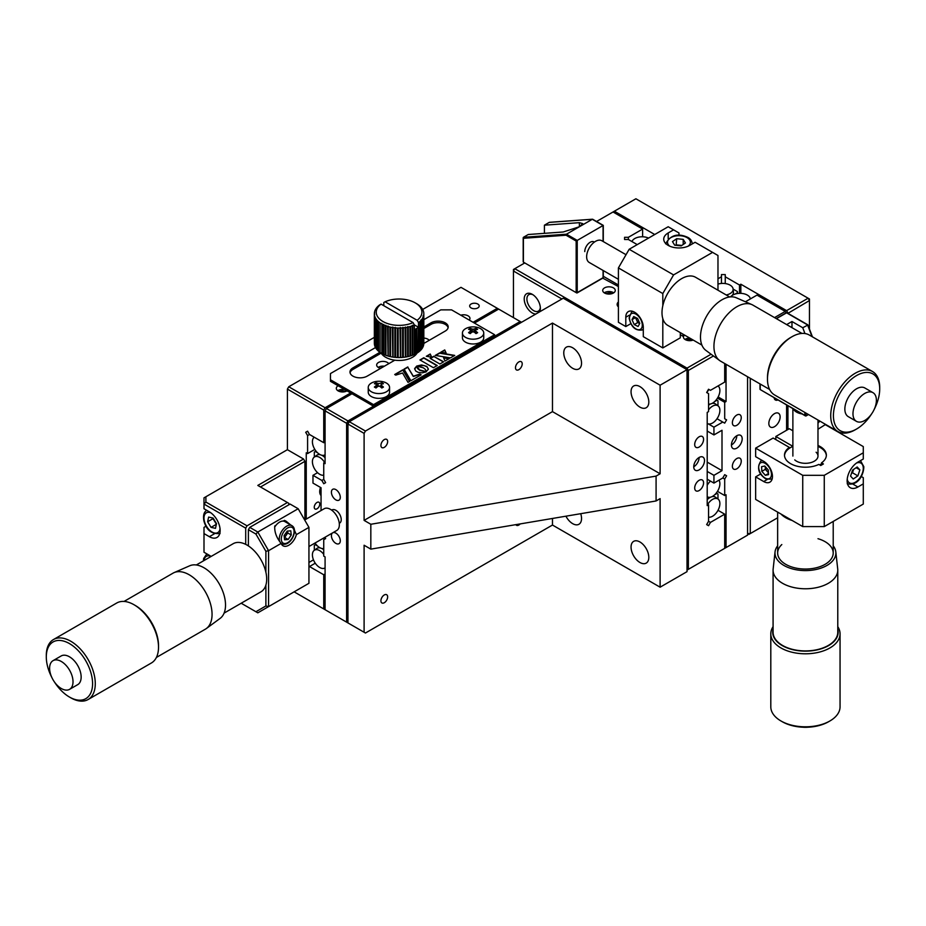<?xml version="1.0" encoding="UTF-8"?>
<svg xmlns="http://www.w3.org/2000/svg" width="926" height="926" viewBox="0 0 926 926"><rect width="100%" height="100%" fill="white"/><g stroke="black" fill="none" stroke-linecap="round" stroke-linejoin="round"><path stroke-width="1.39" d="M787.933 312.976L786.591 310.638L808.12 298.207L809.463 300.545L787.933 313.335M809.463 329.019L809.463 298.994L635.896 198.777L613.024 211.985L642.621 229.081L628.384 237.299L624.575 237.299L624.575 239.498L624.575 237.299M787.933 405.831L787.933 429.49L787.933 405.831M717.974 278.795L721.447 276.781L721.447 274.582L725.255 274.582L725.255 276.781L739.504 285.011L740.846 284.224L740.846 293.357M739.504 285.011L739.504 293.345M725.255 276.781L725.255 283.564M721.447 276.781L721.447 283.449M614.366 211.209L654.728 234.509M740.846 284.224L786.591 310.638M717.974 284.097A10.325 5.961 180 0 1 730.116 285.139A10.325 5.961 180 0 1 733.114 288.993A10.325 5.961 180 0 1 726.227 294.977M730.186 296.91A10.661 6.146 0 0 0 731.054 296.366M732.084 295.51A10.661 6.146 0 0 0 732.304 295.255A10.661 6.146 180 0 0 733.45 292.084L733.114 288.993M735.117 294.063L737.455 292.709L737.455 291.597L733.126 289.097M730.614 296.864A10.325 5.961 180 0 1 747.34 295.081A10.325 5.961 180 0 1 750.338 298.936A10.325 5.961 180 0 1 750.338 298.948L750.338 298.948M631.972 241.57A10.325 5.961 180 0 1 648.536 238.086M774.483 413.644A7.987 4.618 120 0 0 769.263 420.693A7.987 4.618 120 0 0 770.49 427.094A7.987 4.618 120 0 0 774.483 426.701A7.987 4.618 120 0 0 779.704 419.652A7.987 4.618 120 0 0 778.477 413.251A7.987 4.618 120 0 0 774.483 413.644M774.136 397.856A6.274 3.623 120 0 0 775.375 399.974A6.274 3.623 120 0 0 777.84 399.997M624.575 239.498L628.384 239.498L628.384 237.299M642.621 236.801L642.621 229.081M628.384 239.498L637.238 244.614M745.43 301.772L756.993 295.105L785.248 311.414L786.081 312.861M774.541 317.595L785.248 311.414M613.024 211.985L596.564 221.488M750.268 378.283L750.268 533.584L747.571 533.584L748.914 534.371L777.643 517.784L748.914 534.371L747.571 533.584L747.571 376.732L747.571 535.147L724.699 548.342L747.571 535.147M786.591 430.277L786.591 405.044M775.826 438.623A6.274 3.623 120 0 0 775.375 439.329M805.967 413.089L805.967 415.982L804.891 415.357L804.891 412.464M808.479 414.535L805.967 415.982L760.223 389.568L805.435 415.924M791.973 327.665L791.973 321.519L786.649 324.586M791.973 321.519L802.738 327.735L804.949 333.545M802.738 327.735L807.808 325.061M812.021 336.601L807.588 324.933L787.135 313.127M760.223 388.943L760.223 384.035M776.428 318.683L786.058 313.127M859.86 469.864L857.87 475.883L853.228 479.008L850.566 476.126L852.557 470.119L857.198 466.982L859.86 469.864L856.122 467.711M853.598 469.401L852.487 472.769L857.87 475.883M852.487 472.769L851.445 473.487M772.307 478.279A10.464 6.042 60 0 1 771.312 479.147L765.929 478.997C758.359 473.869 756.669 467.873 760.836 461.021A10.464 6.042 60 0 1 762.341 460.546M761.566 466.704L764.772 466.021L768.267 469.991L768.568 474.633L765.351 475.304L761.855 471.346L761.566 466.704M768.453 472.827L765.351 469.32L761.855 471.346M765.351 469.32L765.177 466.484M768.499 473.499L765.351 475.304M768.43 472.445A4.757 2.743 60 0 1 765.2 466.519M784.519 455.592A20.928 12.084 180 0 1 792.876 446.39M817.982 446.39A20.928 12.084 180 0 1 823.214 449.689A20.928 12.084 180 0 1 826.339 455.592M821.512 463.799A20.928 12.084 180 0 1 819.684 464.91M816.107 452.235A12.559 7.246 180 0 1 812.044 462.224A12.559 7.246 180 0 1 794.751 459.886M792.17 520.493A27.78 16.043 180 0 1 781.822 514.856A27.78 16.043 180 0 1 781.023 514.057M837.775 626.659A34.632 19.99 180 0 1 840.056 633.801L840.056 706.827A34.632 19.99 180 0 1 829.916 720.96L828.573 721.736A32.734 18.89 180 0 1 817.01 726.053A32.734 18.89 180 0 1 782.285 721.736L780.942 720.96A34.632 19.99 180 0 1 770.802 706.827L770.802 633.801A34.632 19.99 180 0 1 773.083 626.659M829.916 720.96A34.632 19.99 180 0 1 817.681 725.521A34.632 19.99 180 0 1 780.942 720.96M807.819 727.223A16.552 9.561 180 0 1 803.039 727.223M840.056 633.801A34.632 19.99 180 0 1 817.681 652.506A34.632 19.99 180 0 1 770.802 633.801M837.775 629.379A32.734 18.89 180 0 1 817.01 649.925A32.734 18.89 180 0 1 773.083 629.379M833.215 545.819A30.442 17.582 180 0 1 835.808 551.884L837.706 568.9A32.352 18.67 180 0 1 837.775 570.103A32.352 18.67 180 0 1 816.871 587.57A32.352 18.67 180 0 1 773.083 570.103A32.352 18.67 180 0 1 773.152 568.9L775.05 551.884A30.442 17.582 180 0 1 777.643 545.819M837.775 570.103L837.775 632.25A32.352 18.67 180 0 1 816.871 649.716A32.352 18.67 180 0 1 773.083 632.25L773.083 570.103M835.808 551.884A30.442 17.582 180 0 1 816.2 569.455A30.442 17.582 180 0 1 775.05 551.884M817.982 538.7A27.78 16.043 180 0 1 833.168 553.875A27.78 16.043 180 0 1 815.262 568.008A27.78 16.043 180 0 1 783.975 563.205A27.78 16.043 180 0 1 781.822 544.557M801.997 413.945A12.559 7.246 180 0 1 793.351 408.956M767.237 479.518L763.718 481.543L755.651 476.878L755.651 499.415L802.738 526.593L824.267 526.593L824.267 475.327L802.738 475.327L755.651 448.138L773.141 438.044L789.346 447.397A20.928 12.084 0 0 0 784.496 455.129A20.928 12.084 0 0 0 796.545 466.067A20.928 12.084 0 0 0 818.827 464.412L820.725 465.512L823.411 463.961L821.512 462.861L821.512 465.06M821.512 462.861A20.928 12.084 0 0 0 826.362 455.129A20.928 12.084 0 0 0 820.228 446.587A20.928 12.084 0 0 0 817.982 445.464M817.982 423.124A12.374 7.142 120 0 0 819.753 421.041M789.346 447.397L789.346 448.334M755.651 476.878L760.663 473.985M763.718 481.543A12.374 7.142 -120 0 0 769.9 482.157A12.374 7.142 -120 0 0 771.798 472.248A12.374 7.142 -120 0 0 763.718 461.345L755.651 456.68L755.651 448.138M802.738 475.327L802.738 526.593M825.61 424.421L817.982 429.236M792.876 445.464A20.928 12.084 0 0 0 792.031 445.846L775.826 436.482L789.288 428.715L792.876 430.787M824.267 526.593L863.287 504.068L863.287 477.654L861.226 476.473M825.61 424.837L863.287 446.587L863.287 459.018L857.904 462.12A15.221 8.785 120 0 0 847.961 475.536A15.221 8.785 120 0 0 850.288 487.736A15.221 8.785 120 0 0 857.904 486.983L863.287 483.87M824.267 475.327L863.287 452.802M792.031 445.846L792.031 446.772M775.826 436.482L775.826 439.595M731.424 445.036A7.616 4.398 120 0 0 732.998 448.52A7.616 4.398 120 0 0 738.867 446.471A7.616 4.398 120 0 0 742.189 438.82A7.616 4.398 120 0 0 740.615 435.336A7.616 4.398 120 0 0 734.746 437.373A7.616 4.398 120 0 0 731.424 445.036A7.616 4.398 120 0 0 736.807 435.706L736.807 435.706M732.373 466.241A6.274 3.623 120 0 0 733.67 469.112A6.274 3.623 120 0 0 738.508 467.433A6.274 3.623 120 0 0 741.251 461.113A6.274 3.623 120 0 0 739.943 458.231A6.274 3.623 120 0 0 735.105 459.921A6.274 3.623 120 0 0 732.373 466.241M732.373 422.731A6.274 3.623 120 0 0 733.67 425.613A6.274 3.623 120 0 0 738.508 423.923A6.274 3.623 120 0 0 741.251 417.603A6.274 3.623 120 0 0 739.943 414.732A6.274 3.623 120 0 0 735.105 416.411A6.274 3.623 120 0 0 732.373 422.731M724.699 474.679L722.801 477.978L724.699 479.078L726.597 475.779L724.699 474.679L726.597 475.779M717.476 491.359L724.699 495.526L724.699 479.078M726.042 547.567L726.042 494.75L724.699 495.526M707.209 479.205L713.934 483.094L713.934 475.327L722.002 470.663L722.002 430.266L713.934 434.931L713.934 427.164L722.801 422.048L724.699 423.147L726.597 419.848L724.699 418.749L724.699 402.301L726.042 401.525L726.042 364.3M707.209 471.438L713.934 475.327M707.209 462.12L722.002 470.663M707.209 431.053L713.934 434.931M708.182 423.842L713.934 427.164M717.025 418.714L722.801 422.048M724.699 418.749L726.597 419.848M717.476 398.134L724.699 402.301M718.136 396.965L726.042 401.525M603.289 276.284L618.406 285M722.801 477.978L713.934 483.094M708.552 409.882A10.325 5.961 -60 0 1 718.055 405.843A10.325 5.961 -60 0 1 719.884 410.368A10.325 5.961 -60 0 1 715.59 420.531A10.325 5.961 -60 0 1 707.753 423.691A10.325 5.961 -60 0 1 707.209 423.379M711.897 403.481A10.661 6.158 120 0 1 712.221 403.412A10.661 6.158 -60 0 1 715.543 404.002L718.055 405.843M710.636 403.944A10.661 6.158 120 0 0 708.552 405.241M717.974 405.773L717.974 400.784L717.002 400.217L714.675 401.571M706.908 392.682A10.325 5.961 -60 0 1 708.969 389.464M718.055 385.957L718.055 385.945A10.325 5.961 -60 0 1 718.055 385.957A10.325 5.961 -60 0 1 719.884 390.483A10.325 5.961 -60 0 1 716.041 400.125A10.325 5.961 -60 0 1 708.552 404.049M707.209 485.328A10.325 5.961 -60 0 1 710.45 481.08M718.993 480.177A10.325 5.961 -60 0 1 719.884 483.696A10.325 5.961 -60 0 1 715.59 493.859A10.325 5.961 -60 0 1 707.753 497.019A10.325 5.961 -60 0 1 707.209 496.706M707.707 504.357A10.325 5.961 -60 0 1 718.055 499.056A10.325 5.961 -60 0 1 719.884 503.582A10.325 5.961 -60 0 1 716.041 513.236A10.325 5.961 -60 0 1 708.552 517.148M711.897 496.706A10.661 6.158 120 0 1 712.279 496.614A10.661 6.158 -60 0 1 715.543 497.227L718.055 499.056M710.636 497.158A10.661 6.158 120 0 0 707.58 499.311M714.675 494.785L717.002 493.442L716.296 493.037M717.002 493.442L717.974 493.998L717.974 498.998M618.406 301.934A7.987 4.618 0 0 0 617.144 304.423A7.987 4.618 0 0 0 618.406 306.911M694.697 487.99A6.274 3.623 120 0 0 695.993 490.861A6.274 3.623 120 0 0 700.832 489.183A6.274 3.623 120 0 0 703.575 482.863A6.274 3.623 120 0 0 702.278 479.992A6.274 3.623 120 0 0 697.44 481.67A6.274 3.623 120 0 0 694.697 487.99M694.697 444.492A6.274 3.623 120 0 0 695.993 447.362A6.274 3.623 120 0 0 700.832 445.684A6.274 3.623 120 0 0 703.575 439.364A6.274 3.623 120 0 0 702.278 436.482A6.274 3.623 120 0 0 697.44 438.172A6.274 3.623 120 0 0 694.697 444.492M604.551 287.882A6.274 3.623 0 0 0 602.71 290.44A6.274 3.623 0 0 0 606.588 293.797A6.274 3.623 0 0 0 613.429 293.01A6.274 3.623 0 0 0 615.269 290.44A6.274 3.623 0 0 0 611.392 287.095A6.274 3.623 0 0 0 604.551 287.882M683.828 335.791A6.274 3.623 0 0 0 683.434 337.052A6.274 3.623 0 0 0 686.756 340.247A6.274 3.623 0 0 0 693.204 340.074M704.512 460.569A7.616 4.398 -60 0 1 701.19 468.232A7.616 4.398 -60 0 1 695.333 470.269A7.616 4.398 -60 0 1 693.748 466.785A7.616 4.398 -60 0 1 697.07 459.122A7.616 4.398 -60 0 1 702.938 457.085A7.616 4.398 -60 0 1 704.512 460.569M699.13 457.456L699.13 457.456A7.616 4.398 -60 0 1 693.748 466.785M535.772 314.064A11.413 6.586 60 0 1 524.22 298.994A11.413 6.586 60 0 1 532.288 294.329A11.413 6.586 60 0 1 540.367 308.312A11.413 6.586 60 0 1 539.58 311.877M532.994 294.769A9.515 5.498 -120 0 0 528.885 294.63A9.515 5.498 -120 0 0 526.906 298.994A9.515 5.498 -120 0 0 531.061 308.566A9.515 5.498 -120 0 0 538.4 311.113A9.515 5.498 -120 0 0 540.333 307.478M713.448 355.978L688.365 370.458L688.365 569.316L724.699 548.342L724.699 514.173L710.45 522.391L708.552 521.292L708.552 504.844L707.209 504.068M724.699 514.173L718.009 510.307M710.45 522.391L708.552 525.69L706.654 524.591L708.552 521.292M708.552 504.844L707.209 505.619L707.209 412.406L708.552 411.63L708.552 393.631L706.654 392.531L708.552 389.233L710.45 390.332L708.552 389.233M710.45 390.332L724.699 382.102L724.699 363.524M687.023 370.458L688.365 370.458L687.023 368.12L711.087 354.23M618.406 286.562L602.525 278.008M524.753 262.938L513.455 269.466L514.798 268.69L513.455 271.017L513.455 269.466L513.455 317.63M724.699 548.342L687.023 570.103L688.365 569.316L687.023 569.316M561.897 298.982L513.455 271.017M514.798 268.69L687.023 368.12L686.351 369.289M611.878 293.658L610.118 292.651L605.766 293.554M613.718 292.824A6.169 3.565 0 0 0 604.62 292.581A6.169 3.565 0 0 0 604.25 292.824M610.118 294.005L610.118 292.651M692.602 340.27L690.854 339.263L686.606 339.923M689.882 338.152A6.169 3.565 0 0 0 685.356 339.194A6.169 3.565 0 0 0 684.974 339.425M544.407 233.34L544.407 225.192L579.387 222.668L582.732 223.617L579.387 226.743L563.24 231.986L528.26 234.509L523.41 237.311L566.469 234.197L592.304 219.288L592.976 219.682M544.407 225.192L549.245 222.39L592.304 219.288L603.069 225.504L576.157 241.038L566.075 235.216L566.469 234.197L577.234 240.413L577.234 292.616L576.157 292.616L576.157 241.038M603.069 277.082L603.069 270.45M576.69 292.929L523.954 262.475M566.075 235.216L523.41 238.295L523.41 262.162L576.157 292.616M593.96 241.906A7.616 7.616 0 0 1 594.33 242.137A7.616 4.398 120 0 0 588.334 243.688A7.616 4.398 120 0 0 584.769 251.606M523.41 238.295L523.41 237.311L523.41 238.295M523.41 262.162L523.41 261.549M683.203 239.371L685.437 242.959L681.189 245.865L674.695 245.182L672.461 241.605L676.721 238.7L683.203 239.371L683.203 244.476M676.107 245.332L676.721 238.7M676.721 244.915L681.802 245.436M643.292 328.927A10.464 6.042 60 0 1 642.135 329.992C635.34 330.918 631 326.878 629.113 317.896L631.671 311.865A10.464 6.042 60 0 1 632.921 311.425M634.217 324.586L632.018 319.62L633.708 316.542L637.574 318.44L639.773 323.417L638.083 326.484L634.217 324.586L637.713 322.561L635.525 317.595L632.018 319.62M636.035 317.687A4.757 2.743 60 0 0 636.035 317.85A4.757 2.743 60 0 0 639.704 323.544L637.713 322.561M729.676 296.968L695.53 277.256A27.78 16.043 120 0 0 672.091 287.014A27.78 16.043 120 0 0 662.518 317.537A27.78 16.043 120 0 0 667.75 325.373L701.885 345.085M874.075 409.662A32.734 18.89 120 0 0 879.7 388.943A32.734 18.89 120 0 0 847.035 383.433A32.734 18.89 120 0 0 833.932 420.983A32.734 18.89 120 0 0 856.562 429.027A32.734 18.89 120 0 0 866.076 421.168A32.734 18.89 120 0 0 871.679 413.795M879.7 388.943L879.7 387.392A34.632 19.99 120 0 0 872.523 371.534A34.632 19.99 120 0 0 845.137 381.57A34.632 19.99 120 0 0 837.891 431.516A34.632 19.99 120 0 0 855.207 429.803L856.562 429.027M872.963 392.659L864.838 387.971A16.552 9.561 120 0 0 851.746 392.763A16.552 9.561 120 0 0 848.285 416.642L856.411 421.33A16.552 9.561 120 0 0 869.502 416.538A16.552 9.561 120 0 0 875.359 395.275A16.552 9.561 120 0 0 872.963 392.659A16.552 9.561 120 0 0 859.872 397.451A16.552 9.561 120 0 0 854.015 418.714A16.552 9.561 120 0 0 856.411 421.33M872.523 371.534L809.289 335.027A34.632 19.99 120 0 0 791.973 336.74A34.632 19.99 120 0 0 781.903 345.051A34.632 19.99 120 0 0 767.48 379.151A34.632 19.99 120 0 0 774.657 395.008L837.891 431.516M791.973 336.74L790.63 337.515A32.734 18.89 120 0 0 781.116 345.375A32.734 18.89 120 0 0 767.48 377.6L767.48 379.151M801.962 333.429L752.977 305.152A32.352 18.67 120 0 0 751.912 304.608A32.352 18.67 120 0 0 727.408 314.527A32.352 18.67 120 0 0 719.629 360.527A32.352 18.67 120 0 0 720.636 361.186L769.622 389.464M751.912 304.608L736.216 297.744A30.442 17.582 120 0 0 713.159 307.073A30.442 17.582 120 0 0 705.843 350.364L719.629 360.527M626.034 254.708L601.807 240.725A12.559 7.246 120 0 0 591.876 244.36A12.559 7.246 120 0 0 589.249 262.475L618.406 279.305M680.297 332.619L680.297 337.828L662.808 347.921L662.808 318.625M662.808 347.921L643.292 336.659L643.292 327.341A12.374 7.142 -120 0 0 637.898 314.898A12.374 7.142 -120 0 0 628.372 311.576A12.374 7.142 -120 0 0 625.802 317.248L625.802 326.565L630.826 323.672M662.808 305.754L662.808 293.554L673.572 274.906L712.592 252.381L717.974 255.483L717.974 290.208M673.572 274.906L629.171 249.268L618.406 267.915L662.808 293.554M618.406 267.915L618.406 322.294L625.802 326.565M684.812 335.224L682.983 336.277L682.983 334.17M629.171 249.268L668.19 226.743L673.572 229.845L668.19 232.958A15.221 8.785 0 0 0 663.734 239.174A15.221 8.785 0 0 0 673.121 247.288A15.221 8.785 0 0 0 689.72 245.39L695.102 242.276L712.592 252.381M673.572 229.845L678.955 232.958L678.955 235.343M680.297 334.726L682.983 336.277M384.29 447.362A4.757 2.743 120 0 0 387.392 443.172A4.757 2.743 120 0 0 386.663 439.352A4.757 2.743 120 0 0 384.29 439.595A4.757 2.743 120 0 0 381.176 443.785A4.757 2.743 120 0 0 381.906 447.594A4.757 2.743 120 0 0 384.29 447.362M563.772 352.899A12.559 7.246 -120 0 0 569.259 365.538A12.559 7.246 -120 0 0 578.935 368.907A12.559 7.246 -120 0 0 581.54 363.154A12.559 7.246 -120 0 0 576.053 350.514A12.559 7.246 -120 0 0 566.376 347.146A12.559 7.246 -120 0 0 563.772 352.899M631.057 391.744A12.559 7.246 -120 0 0 636.532 404.384A12.559 7.246 -120 0 0 646.209 407.741A12.559 7.246 -120 0 0 648.813 402A12.559 7.246 -120 0 0 643.327 389.36A12.559 7.246 -120 0 0 633.65 385.992A12.559 7.246 -120 0 0 631.057 391.744M631.057 547.104A12.559 7.246 -120 0 0 636.532 559.744A12.559 7.246 -120 0 0 646.209 563.112A12.559 7.246 -120 0 0 648.813 557.359A12.559 7.246 -120 0 0 643.327 544.72A12.559 7.246 -120 0 0 633.65 541.351A12.559 7.246 -120 0 0 631.057 547.104M565.925 516.187A12.559 7.246 -120 0 0 578.935 524.266A12.559 7.246 -120 0 0 581.54 518.514A12.559 7.246 -120 0 0 580.706 513.687M515.828 524.637A4.757 2.743 120 0 0 516.465 525.285A4.757 2.743 120 0 0 518.838 525.042A4.757 2.743 120 0 0 520.227 523.896M384.29 602.722A4.757 2.743 120 0 0 387.392 598.532A4.757 2.743 120 0 0 386.663 594.723A4.757 2.743 120 0 0 384.29 594.955A4.757 2.743 120 0 0 381.176 599.145A4.757 2.743 120 0 0 381.906 602.965A4.757 2.743 120 0 0 384.29 602.722M518.838 369.682A4.757 2.743 120 0 0 521.951 365.492A4.757 2.743 120 0 0 521.222 361.672A4.757 2.743 120 0 0 518.838 361.916A4.757 2.743 120 0 0 515.736 366.106A4.757 2.743 120 0 0 516.465 369.914A4.757 2.743 120 0 0 518.838 369.682M365.446 431.041L364.103 433.38L347.956 424.05L349.31 421.724L365.446 431.041L552.475 323.07L552.475 411.63L364.103 520.377L370.828 524.266L370.828 549.13L364.103 545.24L364.103 632.25L365.446 633.025L552.475 525.042L660.111 587.188L687.023 571.655L687.023 369.682L563.24 298.207L349.31 421.724M364.103 433.38L364.103 520.377M347.956 424.05L347.956 622.92L364.103 632.25M552.475 518.456L552.475 525.042M660.111 587.188L660.111 498.628L656.083 500.966L370.828 549.13M552.475 411.63L660.111 473.776L656.083 476.103L656.083 500.966M660.111 473.776L660.111 385.216L687.023 369.682M370.828 524.266L656.083 476.103M660.111 385.216L552.475 323.07M332.642 532.855A6.274 3.623 -120 0 0 331.415 535.679A6.274 3.623 -120 0 0 334.147 541.999A6.274 3.623 -120 0 0 338.985 543.689A6.274 3.623 -120 0 0 340.293 540.807A6.274 3.623 -120 0 0 337.596 534.545A6.274 3.623 -120 0 0 332.781 532.774M331.415 492.181A6.274 3.623 -120 0 0 334.147 498.501A6.274 3.623 -120 0 0 338.985 500.179A6.274 3.623 -120 0 0 340.293 497.308A6.274 3.623 -120 0 0 337.55 490.988A6.274 3.623 -120 0 0 332.712 489.31A6.274 3.623 -120 0 0 331.415 492.181M325.084 462.12L323.741 462.896L325.084 463.671L325.084 410.855L326.427 408.516L347.956 420.948L520.18 321.519L521.535 322.294L498.651 309.087L474.436 323.07M323.741 479.344L321.843 480.444L323.741 483.742L325.639 482.643L323.741 479.344L323.741 462.896M317.572 472.677L312.976 475.327L321.843 480.444M321.056 510.539L321.056 487.759L312.976 483.094L312.976 475.327M325.084 609.713L294.144 591.853L347.956 622.92L325.084 609.713L325.084 556.896L323.741 556.121L323.741 539.673L325.639 538.573L324.922 537.312M520.852 322.676L520.18 321.519M347.956 622.145L346.613 622.145L346.613 423.275L347.956 420.948L348.859 422.499M351.996 393.758L326.427 408.516M348.407 423.275L346.613 423.275L325.084 410.855M339.263 523.271A7.616 4.398 -120 0 0 341.231 519.602A7.616 4.398 -120 0 0 337.666 511.696A7.616 4.398 -120 0 0 331.693 510.157M275.994 525.262L274.767 525.98C274.327 531.894 276.457 537.705 281.145 543.423A11.413 6.586 120 0 0 283.055 545.808A11.413 6.586 120 0 0 296.366 534.626L294.456 530.274M287.118 522.889A11.413 6.586 120 0 0 285.567 520.898M290.625 524.915L286.065 521.176L284.456 520.377L283.217 521.095M211.059 556.468A15.221 8.785 -120 0 0 209.369 555.334L203.998 552.232L203.998 533.584L209.369 536.698A15.221 8.785 -120 0 0 216.985 537.45A15.221 8.785 -120 0 0 219.323 525.25A15.221 8.785 -120 0 0 209.369 511.835L203.998 508.733L203.998 497.852L205.896 496.753L205.896 502.054L247.045 525.818L245.703 528.144L203.998 504.068L205.896 502.054M206.058 526.188L203.998 527.369L203.998 533.584M247.045 525.818L287.407 502.517L257.81 485.421L303.554 459.018L287.407 449.689L205.896 496.753M245.703 528.144L245.703 544.361M287.407 502.517L288.762 503.293L288.762 504.844M303.554 459.018L304.909 461.345L260.507 486.983M304.909 519.474L304.909 461.345M281.145 543.423L268.575 550.681L268.575 606.611L257.81 612.827L308.937 583.299L308.937 527.369L298.172 508.733L290.104 504.068L249.742 527.369L257.81 532.033L298.172 508.733L308.937 527.369L296.366 534.626M255.912 611.727L241.188 603.231L257.81 612.827L255.912 611.727L265.889 605.963L268.575 606.611L308.937 583.299M255.912 534.047L257.81 532.033L268.575 550.681L265.889 551.317L255.912 534.047L248.388 529.707L249.742 527.369M265.889 605.963L265.889 585.082M265.889 572.21L265.889 551.317M248.388 545.912L248.388 529.707M323.741 475.2A10.325 5.961 60 0 1 316.252 471.288A10.325 5.961 60 0 1 312.409 461.634A10.325 5.961 60 0 1 314.238 457.108A10.325 5.961 60 0 1 324.586 462.41M321.658 455.21A10.661 6.158 -120 0 1 324.725 457.363A10.661 6.158 60 0 1 325.084 457.722M320.396 454.747A10.661 6.158 -120 0 0 320.014 454.666A10.661 6.158 60 0 0 316.75 455.279L314.238 457.108M317.63 452.837L315.291 451.494L314.319 452.05L314.319 457.05M325.084 454.759A10.325 5.961 60 0 1 324.54 455.071A10.325 5.961 60 0 1 316.704 451.911A10.325 5.961 60 0 1 312.409 441.748A10.325 5.961 60 0 1 314.238 437.222A10.325 5.961 60 0 1 314.25 437.211L314.238 437.222M324.447 442.292A10.325 5.961 60 0 1 325.084 443.38M323.741 548.539A10.325 5.961 60 0 1 315.06 543.006M325.084 567.87A10.325 5.961 60 0 1 324.54 568.17A10.325 5.961 60 0 1 316.704 565.022A10.325 5.961 60 0 1 312.409 554.848A10.325 5.961 60 0 1 314.238 550.333A10.325 5.961 60 0 1 323.741 554.373M314.238 550.333L316.75 548.493A10.661 6.158 60 0 1 320.072 547.891L320.002 547.775M317.63 546.062L315.291 544.708L314.319 545.275L314.319 550.264M323.741 549.731A10.661 6.158 -120 0 0 321.658 548.435M448.103 327.735A10.082 5.822 0 0 0 445.244 324.389A10.082 5.822 0 0 0 430.972 324.389L423.83 328.522M423.772 343.465L445.244 331.068A10.082 5.822 0 0 0 448.196 326.947A10.082 5.822 0 0 0 445.244 322.838A10.082 5.822 0 0 0 430.972 322.838L423.772 326.994M380.1 352.204L352.933 367.888A10.082 5.822 0 0 0 349.982 372.009A10.082 5.822 0 0 0 356.209 377.391A10.082 5.822 0 0 0 367.205 376.13L394.812 360.179M381.153 353.153L352.933 369.439A10.082 5.822 0 0 0 350.074 372.784M409.986 351.429L410.646 351.035M410.646 336.126L409.986 336.508M398.168 343.338L397.416 343.766M390.575 347.713L389.881 348.118M410.646 334.575L409.986 334.957M398.168 341.775L397.416 342.203M390.575 346.162L389.881 346.567M375.505 347.563L330.466 373.56L330.466 381.327L373.525 406.19L494.623 336.277L494.623 334.726L451.564 309.863L440.799 309.863L423.83 319.667M330.466 379.776L373.525 404.639L373.525 406.19M398.168 334.471L397.416 334.911M373.525 404.639L494.623 334.726M431.562 357.158L430.22 354.334L426.736 356.348M426.319 356.279L431.713 357.193L430.22 354.021L426.319 356.279M414.674 368.826L415.774 371.071L418.32 372.402L422.175 372.842L425.844 371.974L419.675 370.261L417.626 368.594L416.665 366.418L414.663 369.046M454.319 355.642L439.676 353.188L435.695 355.48M435.278 355.41L450.43 357.887L454.735 355.399L439.676 352.875L435.278 355.41M443.392 361.95L433.935 356.498L430.405 358.536M433.935 356.186L430.139 358.385L439.862 363.999L443.658 361.8L433.935 356.498M402.567 373.004L408.03 382.369L409.686 381.408L402.856 369.81L394.719 374.509L395.761 375.111L402.567 373.004M409.547 381.489L402.856 370.122L394.985 374.66M420.855 374.961L419.837 374.37L413.32 376.523L407.822 367.252L404.176 369.358M407.822 366.939L404.037 369.127L410.878 380.725L421.122 374.81L419.837 374.058L413.32 376.222L407.822 367.252M425.844 371.974L428.344 369.266L426.828 366.395L421.527 364.937L416.677 366.083L423.379 367.819L425.428 369.486L426.354 371.708M428.368 369.057L427.233 367.032L424.096 365.538L417.256 366.094M440.753 352.25L446.147 353.072L444.735 349.947L440.753 352.25M449.284 358.559L443.519 357.575L444.978 361.036L449.284 358.559M426.365 371.696L419.675 369.96L416.665 366.117L414.674 368.513M437.222 365.515L423.772 357.749L419.953 359.948L433.414 367.715L437.222 365.515M448.867 358.79L443.658 357.911M436.956 365.666L423.772 358.061L420.219 360.11M445.996 353.049L444.735 350.26L441.181 352.32M413.089 322.607A22.837 13.184 180 0 1 382.947 321.519A22.837 13.184 180 0 1 381.049 304.11L413.089 322.607L414.362 324.98A24.736 14.284 180 0 1 412.869 325.605L412.244 325.836A24.736 14.284 180 0 1 410.646 326.369L409.986 326.565A24.736 14.284 180 0 1 408.297 327.005L407.602 327.156A24.736 14.284 180 0 1 405.854 327.48L405.125 327.596A24.736 14.284 180 0 1 403.331 327.816L402.59 327.885A24.736 14.284 180 0 1 400.761 328.001L400.009 328.012A24.736 14.284 180 0 1 398.168 328.012L397.416 328.001A24.736 14.284 180 0 1 395.587 327.885L394.846 327.816A24.736 14.284 180 0 1 393.052 327.596L392.323 327.48A24.736 14.284 180 0 1 390.575 327.156L389.881 327.005A24.736 14.284 180 0 1 388.191 326.565L387.531 326.369A24.736 14.284 180 0 1 385.934 325.836L385.309 325.605A24.736 14.284 180 0 1 383.815 324.98L383.237 324.713A24.736 14.284 180 0 1 381.859 323.996L381.859 323.695M416.318 333.013L416.839 328.348A24.736 14.284 180 0 0 418.077 327.561L418.077 327.26M415.23 302.871A22.837 13.184 180 0 1 417.128 320.28L385.089 301.783A22.837 13.184 180 0 1 415.23 302.871L416.839 303.797A24.736 14.284 180 0 1 418.077 304.596L418.54 304.932A24.736 14.284 180 0 1 419.628 305.788L420.034 306.147A24.736 14.284 180 0 1 420.96 307.073L421.295 307.455A24.736 14.284 180 0 1 422.048 308.427L422.314 308.833A24.736 14.284 180 0 1 422.881 309.84L423.078 310.256A24.736 14.284 180 0 1 423.46 311.298L423.576 311.726A24.736 14.284 180 0 1 423.772 312.78L423.807 313.22A24.736 14.284 180 0 1 423.83 313.74A24.736 14.284 180 0 1 423.807 314.273L423.772 344.229A24.736 14.284 180 0 1 423.576 345.282L423.147 315.639L423.46 345.711A24.736 14.284 180 0 1 423.078 346.752L422.881 317.167M422.314 318.66L422.314 348.188A24.736 14.284 180 0 0 422.881 347.169L422.881 317.653A24.736 14.284 180 0 1 422.314 318.66L422.048 319.065A24.736 14.284 180 0 1 421.295 320.037L420.96 319.898M423.772 342.307L423.772 314.273M423.83 313.74L423.83 343.268A24.736 14.284 180 0 1 423.807 343.801L423.807 314.273M423.772 314.713A24.736 14.284 180 0 1 423.576 315.766M423.46 316.194A24.736 14.284 180 0 1 423.078 317.236M422.048 319.065L422.048 348.581A24.736 14.284 180 0 1 421.295 349.553L421.295 320.037M420.034 321.345L420.034 350.861A24.736 14.284 180 0 0 420.96 349.935L420.96 320.419A24.736 14.284 180 0 1 420.034 321.345L419.628 351.22A24.736 14.284 180 0 1 418.54 352.088L418.54 322.561L418.413 327.237L414.373 324.899M419.628 321.704A24.736 14.284 180 0 1 418.54 322.561M418.413 327.237L418.077 352.424A24.736 14.284 180 0 1 416.839 353.211L416.839 328.348M416.318 328.661L416.318 353.512A24.736 14.284 180 0 1 414.941 354.23L414.941 329.367A24.736 14.284 180 0 0 416.318 328.661L416.318 353.211M409.986 326.565L409.986 356.082A24.736 14.284 180 0 1 408.297 356.522L408.297 327.005M407.822 326.565L408.297 356.522M407.602 327.156L407.602 356.672A24.736 14.284 180 0 1 405.854 357.008L405.854 327.48M405.125 327.596L405.391 356.846L405.391 327.028M405.125 357.112A24.736 14.284 180 0 1 403.331 357.332L403.331 327.816M402.903 327.329L403.331 357.332M402.59 327.885L402.59 357.401A24.736 14.284 180 0 1 400.761 357.517L400.761 328.001M400.009 328.012L400.368 357.309L400.368 327.48M400.009 357.54A24.736 14.284 180 0 1 398.168 357.54L398.168 328.012M397.416 328.001L397.416 357.517A24.736 14.284 180 0 1 395.587 357.401L395.587 327.885M395.275 327.329L395.587 357.401M394.846 327.816L394.846 357.332A24.736 14.284 180 0 1 393.052 357.112L393.052 327.596M392.323 327.48L392.786 356.846L392.786 327.028M392.323 357.008A24.736 14.284 180 0 1 390.575 356.672L390.575 327.156M389.881 327.005L389.881 356.522A24.736 14.284 180 0 1 388.191 356.082L388.191 326.565M387.531 326.369L388.029 355.792L388.029 325.975M387.531 355.897A24.736 14.284 180 0 1 385.934 355.364L385.934 325.836M385.818 325.234L385.934 355.364M385.309 325.605L385.309 355.121A24.736 14.284 180 0 1 383.815 354.496L383.815 324.98M383.758 324.366L383.815 354.496M383.237 324.713L383.237 354.23A24.736 14.284 180 0 1 381.859 353.512L381.859 323.996M381.859 323.382L381.859 353.211M381.338 323.695A24.736 14.284 180 0 1 380.1 322.896L380.1 352.111M381.338 353.211A24.736 14.284 180 0 1 380.1 352.424L380.1 322.896M379.637 322.561A24.736 14.284 180 0 1 378.549 321.704L378.549 350.908M379.637 352.088A24.736 14.284 180 0 1 378.549 351.22L378.549 321.704M378.144 321.345A24.736 14.284 180 0 1 377.218 320.419L377.218 349.623M378.144 350.861A24.736 14.284 180 0 1 377.218 349.935L377.218 320.419M376.882 320.037A24.736 14.284 180 0 1 376.13 319.065L375.863 348.188A24.736 14.284 180 0 1 375.296 347.169L375.296 346.822M376.882 349.553A24.736 14.284 180 0 1 376.13 348.581L376.13 319.065M375.863 318.66A24.736 14.284 180 0 1 375.296 317.653M375.099 317.236A24.736 14.284 180 0 1 374.717 316.194L374.717 345.34M375.099 346.752A24.736 14.284 180 0 1 374.717 345.711L374.717 316.194M374.602 315.766A24.736 14.284 180 0 1 374.405 314.713L374.717 314.238M374.602 345.282A24.736 14.284 180 0 1 374.405 344.229L374.405 314.273L374.37 343.801A24.736 14.284 180 0 1 374.347 343.268L374.347 313.74A24.736 14.284 180 0 1 374.37 313.22L374.717 312.756M374.405 312.78A24.736 14.284 180 0 1 374.602 311.726L374.717 311.587M374.717 311.298A24.736 14.284 180 0 1 375.099 310.256L375.296 310.06M375.296 309.84A24.736 14.284 180 0 1 375.863 308.833L376.13 308.59M376.13 308.427A24.736 14.284 180 0 1 376.882 307.455L377.218 307.189M377.218 307.073A24.736 14.284 180 0 1 378.144 306.147L378.549 305.858M378.549 305.788A24.736 14.284 180 0 1 379.637 304.932L381.049 304.11M412.244 325.836L412.244 355.364A24.736 14.284 180 0 1 410.646 355.897L410.646 326.369M412.244 355.364L412.869 355.121L412.869 325.605M412.359 325.234L412.359 355.063M414.362 324.98L414.362 354.496A24.736 14.284 180 0 1 412.869 355.121M414.373 324.829L414.362 354.496M409.986 327.028L410.646 327.41M383.804 305.696L383.804 302.513L385.089 301.783M418.413 322.491L417.128 320.28M389.881 355.989A19.029 10.985 0 0 0 390.575 356.197M397.416 357.32A19.029 10.985 0 0 0 398.168 357.343M409.986 355.376A19.029 10.985 0 0 0 410.646 355.098M381.107 353.072A19.029 10.985 0 0 0 412.545 357.251A19.029 10.985 0 0 0 417.07 353.072M416.318 351.035A19.029 10.985 0 0 0 416.839 350.329M418.077 347.1A19.029 10.985 0 0 0 418.112 346.37A19.029 10.985 0 0 0 418.077 345.653M416.839 342.423A19.029 10.985 0 0 0 416.318 341.706M410.646 337.643A19.029 10.985 0 0 0 409.986 337.365M398.168 335.397A19.029 10.985 0 0 0 397.416 335.432M390.575 336.543A19.029 10.985 0 0 0 389.881 336.763M418.077 350.202A19.029 10.985 0 0 0 418.112 349.484L418.112 346.37M416.839 345.525A19.029 10.985 0 0 0 416.318 344.808M410.646 340.756A19.029 10.985 0 0 0 409.986 340.479M398.168 338.511A19.029 10.985 0 0 0 397.416 338.534M390.575 339.657A19.029 10.985 0 0 0 389.881 339.865M383.433 387.068A18.474 3.901 141.2 0 0 382.635 387.508A18.474 3.901 141.2 0 0 381.813 387.994A18.995 10.962 -120 0 0 379.718 386.281L378.097 386.281L378.097 383.491L379.718 383.491A18.995 10.962 -60 0 1 381.813 382.774A18.474 14.573 95.1 0 1 383.433 383.7A18.995 10.962 120 0 0 381.327 384.417L381.327 385.355A18.995 10.962 60 0 1 383.433 387.068M386.443 383.063A10.661 6.146 180 0 1 389.557 387.415A10.661 6.146 180 0 1 386.443 391.767A10.661 6.146 180 0 1 371.372 391.767A10.661 6.146 180 0 1 368.247 387.415A10.661 6.146 180 0 1 371.372 383.063A10.661 6.146 180 0 1 386.443 383.063M378.097 386.281A18.995 10.962 120 0 0 375.991 387.994A18.474 3.901 -141.2 0 0 374.382 387.068A18.995 10.962 -60 0 1 376.488 385.355L376.488 384.417A18.995 10.962 -120 0 0 374.382 383.7A18.474 14.573 -95.1 0 1 375.18 383.202A18.474 14.573 -95.1 0 1 375.991 382.774A18.995 10.962 60 0 1 378.097 383.491M381.327 384.417L381.327 387.566M389.557 387.415L389.557 392.207A10.661 6.146 180 0 1 382.982 397.891A10.661 6.146 180 0 1 371.372 396.56A10.661 6.146 180 0 1 368.247 392.207L368.247 387.415M378.097 386.073A10.661 6.146 180 0 1 378.757 386.049M379.058 386.049A10.661 6.146 180 0 1 380.991 386.177M381.327 386.211A10.661 6.146 180 0 1 382.751 386.466M377.53 386.709L376.824 384.892L376.824 387.276M376.685 384.556L375.991 382.774M376.037 387.959L375.354 386.223M376.488 385.355L376.488 384.417M477.619 332.689A18.474 3.901 141.2 0 0 476.821 333.14A18.474 3.901 141.2 0 0 475.999 333.615A18.995 10.962 -120 0 0 473.904 331.913L472.283 331.913A18.995 10.962 120 0 0 470.176 333.615A18.474 3.901 -141.2 0 0 468.568 332.689A18.995 10.962 -60 0 1 470.674 330.976L470.674 330.05A18.995 10.962 -120 0 0 468.568 329.32A18.474 14.573 -95.1 0 1 469.355 328.823A18.474 14.573 -95.1 0 1 470.176 328.394A18.995 10.962 60 0 1 472.283 329.112L473.904 329.112A18.995 10.962 -60 0 1 475.999 328.394A18.474 14.573 95.1 0 1 477.619 329.32A18.995 10.962 120 0 0 475.513 330.05L475.513 330.976A18.995 10.962 60 0 1 477.619 332.689M480.629 328.684A10.661 6.146 180 0 1 483.742 333.036A10.661 6.146 180 0 1 480.629 337.388A10.661 6.146 180 0 1 465.558 337.388A10.661 6.146 180 0 1 462.433 333.036A10.661 6.146 180 0 1 465.558 328.684A10.661 6.146 180 0 1 480.629 328.684M483.742 333.036L483.742 337.828A10.661 6.146 180 0 1 477.168 343.511A10.661 6.146 180 0 1 465.558 342.18A10.661 6.146 180 0 1 462.433 337.828L462.433 333.036M470.674 331.832A10.661 6.146 180 0 1 471.484 331.751M470.674 333.186L470.674 330.976M471.704 332.341L470.998 330.513M470.871 330.177L470.176 328.394M474.471 332.341L475.177 330.513M475.316 330.177L475.999 328.394M475.513 330.976L475.513 333.186M291.25 534.996L288.148 539.488L284.571 539.777L284.108 535.598L287.222 531.107L290.787 530.818L291.25 534.996L287.755 532.982L284.641 537.462L288.148 539.488M274.663 527.137A10.464 6.042 -60 0 1 284.838 521.57L291.91 525.655A10.464 6.042 -60 0 1 292.593 526.176M284.282 537.103A4.757 2.743 -60 0 0 287.535 531.084L287.755 532.982M215.492 528.341L211.047 527.38L207.621 521.755L208.628 517.09L213.084 518.051L216.51 523.665L215.492 528.341M216.371 524.301L211.047 527.38M216.395 524.209L213.003 518.653L207.621 521.755M477.804 304.041A4.757 2.743 0 0 0 472.619 303.439A4.757 2.743 0 0 0 469.679 305.974A4.757 2.743 0 0 0 471.068 307.918A4.757 2.743 0 0 0 476.253 308.52A4.757 2.743 0 0 0 479.193 305.974A4.757 2.743 0 0 0 477.804 304.041M469.25 320.072A6.274 3.623 0 0 0 469.957 318.405A6.274 3.623 0 0 0 468.116 315.847A6.274 3.623 0 0 0 460.789 315.187M429.143 340.363A6.274 3.623 0 0 0 427.743 339.147A6.274 3.623 0 0 0 423.83 338.094A6.274 3.623 0 0 0 423.772 338.094M388.77 363.675A6.274 3.623 0 0 0 387.381 362.448A6.274 3.623 0 0 0 380.54 361.672A6.274 3.623 0 0 0 376.662 365.018A6.274 3.623 0 0 0 378.502 367.576A6.274 3.623 0 0 0 380.609 368.386M338.14 385.76A6.274 3.623 0 0 0 336.3 388.318A6.274 3.623 0 0 0 338.14 390.888A6.274 3.623 0 0 0 347.019 390.888M314.25 507.216A3.901 2.257 120 0 0 315.06 508.999A3.901 2.257 120 0 0 318.069 507.957A3.901 2.257 120 0 0 319.771 504.033A3.901 2.257 120 0 0 318.961 502.239A3.901 2.257 120 0 0 315.963 503.293A3.901 2.257 120 0 0 314.25 507.216M321.056 495.526A9.515 5.498 -60 0 1 319.701 491.637A9.515 5.498 -60 0 1 320.523 487.446M323.741 608.938L323.741 574.757L309.492 566.538L315.268 563.205M323.741 574.757L325.084 573.981M308.937 562.464L313.474 559.848L308.937 562.464M306.251 519.081L306.251 452.802L307.594 453.578L307.594 435.579L309.492 434.479L323.741 442.697L323.741 410.068L287.407 389.094L288.762 386.767L325.084 407.741L323.741 410.068M307.594 453.578L314.817 449.399M307.594 435.579L305.696 432.28L307.594 431.18L309.492 434.479M325.084 407.741L350.653 392.983M473.093 322.294L497.308 308.312L460.986 287.338L422.684 309.446M323.741 442.697L325.084 441.922M498.651 309.087L497.308 308.312M305.696 432.28L307.594 431.18M390.575 327.989L389.881 328.383M374.347 337.353L288.762 386.767M397.416 355.549A7.987 4.618 0 0 0 398.168 355.619M398.168 346.451A7.987 4.618 0 0 0 397.416 346.521M287.407 389.094L287.407 449.689M424.733 342.909A6.169 3.565 0 0 0 423.83 342.828A6.169 3.565 0 0 0 423.772 342.817M382.438 367.321L380.054 368.235M384.371 366.21A6.169 3.565 0 0 0 378.202 367.402M345.687 391.466L341.439 390.529L339.692 391.536M341.439 391.883L341.439 390.529M344.958 389.696A6.169 3.565 0 0 0 337.84 390.703M224.115 613.093L260.935 591.83A27.78 16.043 -120 0 0 265.565 586.042A27.78 16.043 -120 0 0 257.532 554.639A27.78 16.043 -120 0 0 233.155 543.712L196.324 564.976M69.589 689.338L77.715 684.65A16.552 9.561 -120 0 0 79.138 668.329A16.552 9.561 -120 0 0 61.162 655.967L53.037 660.666A16.552 9.561 -120 0 0 51.613 676.975A16.552 9.561 -120 0 0 67.876 689.986A16.552 9.561 -120 0 0 69.589 689.338A16.552 9.561 -120 0 0 71.001 673.017A16.552 9.561 -120 0 0 54.75 660.018A16.552 9.561 -120 0 0 53.037 660.666M54.321 681.802A32.734 18.89 -120 0 0 69.438 697.035A32.734 18.89 -120 0 0 89.88 694.639A32.734 18.89 -120 0 0 88.607 666.396A32.734 18.89 -120 0 0 62.655 640.838A32.734 18.89 -120 0 0 46.3 656.951A32.734 18.89 -120 0 0 50.282 674.221A32.734 18.89 -120 0 0 51.925 677.658M69.438 697.035L70.793 697.81A34.632 19.99 -120 0 0 88.109 699.524A34.632 19.99 -120 0 0 91.072 665.389A34.632 19.99 -120 0 0 53.477 639.542A34.632 19.99 -120 0 0 46.3 655.388L46.3 656.951M88.109 699.524L151.343 663.016A34.632 19.99 -120 0 0 158.52 647.158A34.632 19.99 -120 0 0 154.306 628.881A34.632 19.99 -120 0 0 134.027 604.747A34.632 19.99 -120 0 0 116.711 603.023L53.477 639.542M158.52 647.158L158.52 645.607A32.734 18.89 -120 0 0 154.538 628.326A32.734 18.89 -120 0 0 135.37 605.523L134.027 604.747M156.378 657.46L205.364 629.182A32.352 18.67 -120 0 0 206.371 628.523A32.352 18.67 -120 0 0 208.13 597.305A32.352 18.67 -120 0 0 174.088 572.615A32.352 18.67 -120 0 0 173.023 573.159L124.038 601.437M206.371 628.523L220.156 618.371A30.442 17.582 -120 0 0 221.823 588.982A30.442 17.582 -120 0 0 189.784 565.751L174.088 572.615M308.937 546.537L336.751 530.482A12.559 7.246 -120 0 0 337.828 518.109A12.559 7.246 -120 0 0 324.193 508.733L305.071 519.764M847.232 479.043A11.413 6.586 120 0 0 856.18 481.694A11.413 6.586 120 0 0 863.252 467.572A11.413 6.586 120 0 0 856.457 463.069M860.532 460.685L860.462 460.65A13.323 7.686 -60 0 1 860.532 460.685L863.808 466.658C863.877 473.58 858.807 486.405 847.209 483.754M764.587 463.035A9.04 5.22 -120 0 0 758.695 467.537A9.04 5.22 -120 0 0 765.547 478.302A9.04 5.22 -120 0 0 771.439 473.788A9.04 5.22 -120 0 0 764.587 463.035M852.881 484.078L857.904 486.983M579.387 226.743L579.387 222.668M603.069 241.454L603.069 225.504M577.234 292.616L603.069 277.707M692.266 243.827A13.323 7.686 180 0 1 692.266 243.908L692.266 243.827C691.838 240.598 690.136 238.341 687.161 237.091C677.45 232.982 670.274 235.227 665.632 243.827M688.18 246.166A11.413 6.586 0 0 0 686.316 237.241A11.413 6.586 0 0 0 671.176 237.45A11.413 6.586 0 0 0 669.73 246.166M629.518 318.394A9.04 5.22 -120 0 0 636.382 329.147A9.04 5.22 -120 0 0 642.274 324.644A9.04 5.22 -120 0 0 635.421 313.879A9.04 5.22 -120 0 0 629.518 318.394M629.321 315.21L625.802 317.248M668.19 238.758L668.19 232.958M214.392 533.793L209.369 536.698M352.933 367.888L352.933 369.439M430.972 322.838L430.972 324.389M472.283 331.913L472.283 329.112M473.904 329.112L473.904 331.913M282.569 542.671A9.04 5.22 120 0 0 291.516 538.99A9.04 5.22 120 0 0 292.801 527.924A9.04 5.22 120 0 0 283.854 531.605A9.04 5.22 120 0 0 282.569 542.671M279.721 541.664A10.464 6.042 -60 0 1 282.696 529.811A10.464 6.042 -60 0 1 291.91 525.655L292.778 526.315C297.929 530.748 290.428 547.416 281.435 543.782M210.815 556.283A11.413 6.586 -120 0 0 209.126 555.832A11.413 6.586 -120 0 0 204.044 560.519M206.753 553.898A13.323 7.686 60 0 1 206.822 553.864L203.651 558.528L203.431 560.867M210.815 512.784A11.413 6.586 -120 0 0 204.357 521.06A11.413 6.586 -120 0 0 212.667 532.357A11.413 6.586 -120 0 0 220.041 528.758M206.753 510.4A13.323 7.686 60 0 1 206.822 510.365L206.753 510.4C203.94 511.87 202.968 515.307 203.859 520.713C206.324 530.158 211.73 534.418 220.075 533.469M786.973 312.78L807.866 324.841L812.438 336.844M760.003 383.908L760.003 389.256M776.196 318.556L786.209 312.78M777.643 512.113L777.643 553.007M833.215 521.431L833.215 553.007M817.982 420.022L817.982 456.067M792.876 408.679L792.876 456.067M592.721 219.277L603.289 225.377L603.289 241.582M549.477 222.321L592.501 219.219M603.289 270.577L603.289 277.395M577.072 292.963L602.907 278.055M523.19 237.727L523.19 261.861M380.991 387.276L380.991 384.846"/></g></svg>
